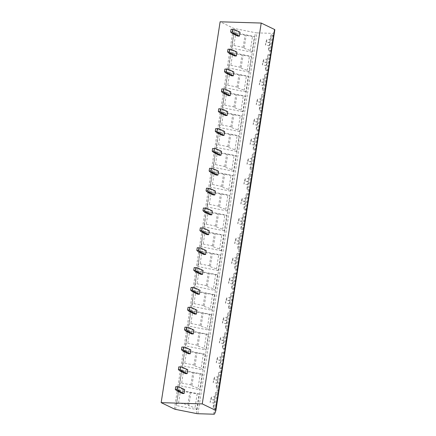 <?xml version="1.0" encoding="UTF-8"?>
<svg xmlns="http://www.w3.org/2000/svg" width="436" height="436" viewBox="0 0 436 436"><rect width="100%" height="100%" fill="white"/><g stroke="black" fill="none" stroke-linecap="round" stroke-linejoin="round"><path stroke-width="0.33" stroke-dasharray="2.18 1.64" d="M197.939 413.726L256.897 32.88A2.017 0.392 8.8 0 1 255.387 32.695L234.584 28.553A2.017 0.392 8.8 0 1 233.364 28.187L220.12 21.8M256.897 32.88L272.522 33.354A2.017 0.392 8.8 0 0 273.492 33.185L274.838 29.762M202.184 374.077L181.801 370.017L179.381 385.647L199.764 389.708L198.069 388.056L200.244 373.979L202.184 374.077L199.764 389.708M205.258 354.223L184.875 350.163L182.455 365.793L202.838 369.853L201.143 368.197L203.318 354.125L205.258 354.223L202.838 369.853M208.332 334.363L187.949 330.303L185.529 345.939L205.912 349.999L204.217 348.342L206.392 334.27L208.332 334.363L205.912 349.999M211.405 314.509L191.023 310.448L188.603 326.084L208.986 330.145L207.291 328.488L209.465 314.416L211.405 314.509L208.986 330.145M214.479 294.654L194.096 290.594L191.677 306.23L212.06 310.29L210.365 308.633L212.539 294.562L214.479 294.654L212.06 310.29M217.553 274.8L197.17 270.74L194.75 286.376L215.133 290.436L213.438 288.779L215.613 274.702L217.553 274.8L215.133 290.436M200.337 251.321L201.972 251.904L200.113 263.911L198.266 264.707L200.244 250.885L220.627 254.946L218.207 270.576L216.512 268.925L218.687 254.847L220.627 254.946M200.244 250.885L197.824 266.516L218.207 270.576M203.41 231.467L205.045 232.045L203.187 244.051L201.339 244.852L203.318 231.031L223.701 235.091L221.281 250.722L219.586 249.065L221.761 234.993L223.701 235.091M203.318 231.031L200.898 246.662L221.281 250.722M206.484 211.613L208.119 212.19L206.261 224.197L204.413 224.998L206.392 211.171L226.775 215.231L224.355 230.867L222.66 229.211L224.834 215.139L226.775 215.231M206.392 211.171L203.972 226.807L224.355 230.867M209.558 191.753L211.193 192.336L209.335 204.342L207.487 205.143L209.465 191.317L229.848 195.377L227.429 211.013L225.734 209.356L227.908 195.284L229.848 195.377M209.465 191.317L207.046 206.953L227.429 211.013M212.632 171.898L214.267 172.482L212.408 184.488L210.561 185.289L212.539 171.462L232.922 175.523L230.502 191.159L228.807 189.502L230.982 175.43L232.922 175.523M212.539 171.462L210.119 187.099L230.502 191.159M215.706 152.044L217.341 152.627L215.482 164.634L213.635 165.429L215.613 151.608L235.996 155.668L233.576 171.304L231.881 169.648L234.056 155.57L235.996 155.668M215.613 151.608L213.193 167.244L233.576 171.304M218.779 132.19L220.414 132.773L218.556 144.779L216.708 145.575L218.687 131.754L239.07 135.814L236.65 151.445L234.955 149.793L237.13 135.716L239.07 135.814M218.687 131.754L216.267 147.384L236.65 151.445M221.853 112.335L223.488 112.913L221.63 124.925L219.782 125.721L221.761 111.899L242.144 115.96L239.724 131.59L238.029 129.933L240.203 115.862L242.144 115.96M221.761 111.899L219.341 127.53L239.724 131.59M224.927 92.481L226.562 93.059L224.704 105.065L222.856 105.866L224.834 92.04L245.217 96.1L242.798 111.736L241.103 110.079L243.277 96.007L245.217 96.1M224.834 92.04L222.415 107.676L242.798 111.736M228.001 72.621L229.636 73.204L227.777 85.211L225.93 86.012L227.908 72.185L248.291 76.246L245.871 91.882L244.176 90.225L246.351 76.153L248.291 76.246M227.908 72.185L225.488 87.821L245.871 91.882M231.075 52.767L232.71 53.35L230.851 65.356L229.004 66.158L230.982 52.331L251.365 56.391L248.945 72.027L247.25 70.37L249.425 56.299L251.365 56.391M230.982 52.331L228.562 67.967L248.945 72.027M234.148 32.913L235.783 33.496L233.925 45.502L232.077 46.298L234.056 32.477L254.439 36.537L252.019 52.173L250.324 50.516L252.499 36.439L254.439 36.537M234.056 32.477L231.636 48.113L252.019 52.173M196.691 409.568L199.11 393.931L178.727 389.871L176.308 405.507L196.691 409.568L194.996 407.911L197.17 393.833L180.455 390.89L178.82 390.307L178.727 389.871M199.11 393.931L197.17 393.833M178.82 390.307L176.308 405.507M176.749 403.692L178.597 402.897L187.829 404.733L188.821 405.703L194.996 407.911M188.821 405.703L190.821 392.787M187.829 404.733L189.693 392.727M178.597 402.897L180.455 390.89M181.894 370.453L183.529 371.036L181.67 383.042L179.823 383.838L181.801 370.017M183.529 371.036L200.244 373.979M181.67 383.042L190.903 384.879L191.895 385.849L193.895 372.927M191.895 385.849L198.069 388.056M190.903 384.879L192.767 372.873M179.823 383.838L179.381 385.647M184.968 350.599L186.603 351.176L184.744 363.183L182.897 363.984L184.875 350.163M186.603 351.176L203.318 354.125M184.744 363.183L193.976 365.025L194.968 365.995L196.968 353.073M194.968 365.995L201.143 368.197M193.976 365.025L195.835 353.018M182.897 363.984L182.455 365.793M188.041 330.744L189.676 331.322L187.818 343.328L185.97 344.129L187.949 330.303M189.676 331.322L206.392 334.27M187.818 343.328L197.05 345.17L198.042 346.135L200.042 333.218M198.042 346.135L204.217 348.342M197.05 345.17L198.909 333.164M185.97 344.129L185.529 345.939M191.115 310.884L192.75 311.468L190.892 323.474L189.044 324.275L191.023 310.448M192.75 311.468L209.465 314.416M190.892 323.474L200.124 325.316L201.116 326.281L203.116 313.364M201.116 326.281L207.291 328.488M200.124 325.316L201.982 313.31M189.044 324.275L188.603 326.084M194.189 291.03L195.824 291.613L193.965 303.62L192.118 304.421L194.096 290.594M195.824 291.613L212.539 294.562M193.965 303.62L203.198 305.462L204.19 306.426L206.19 293.51M204.19 306.426L210.365 308.633M203.198 305.462L205.056 293.455M192.118 304.421L191.677 306.23M197.263 271.176L198.898 271.759L197.039 283.765L195.192 284.561L197.17 270.74M198.898 271.759L215.613 274.702M197.039 283.765L206.272 285.602L207.264 286.572L209.264 273.655M207.264 286.572L213.438 288.779M206.272 285.602L208.13 273.595M195.192 284.561L194.75 286.376M201.972 251.904L218.687 254.847M200.113 263.911L209.345 265.747L210.337 266.718L212.337 253.796M210.337 266.718L216.512 268.925M209.345 265.747L211.204 253.741M198.266 264.707L197.824 266.516M205.045 232.045L221.761 234.993M203.187 244.051L212.419 245.893L213.411 246.863L215.411 233.941M213.411 246.863L219.586 249.065M212.419 245.893L214.278 233.887M201.339 244.852L200.898 246.662M208.119 212.19L224.834 215.139M206.261 224.197L215.493 226.039L216.485 227.003L218.485 214.087M216.485 227.003L222.66 229.211M215.493 226.039L217.351 214.032M204.413 224.998L203.972 226.807M211.193 192.336L227.908 195.284M209.335 204.342L218.567 206.184L219.559 207.149L221.559 194.233M219.559 207.149L225.734 209.356M218.567 206.184L220.425 194.178M207.487 205.143L207.046 206.953M214.267 172.482L230.982 175.43M212.408 184.488L221.641 186.33L222.633 187.295L224.633 174.378M222.633 187.295L228.807 189.502M221.641 186.33L223.499 174.324M210.561 185.289L210.119 187.099M217.341 152.627L234.056 155.57M215.482 164.634L224.714 166.47L225.706 167.44L227.706 154.524M225.706 167.44L231.881 169.648M224.714 166.47L226.573 154.464M213.635 165.429L213.193 167.244M220.414 132.773L237.13 135.716M218.556 144.779L227.788 146.616L228.78 147.586L230.78 134.664M228.78 147.586L234.955 149.793M227.788 146.616L229.647 134.61M216.708 145.575L216.267 147.384M223.488 112.913L240.203 115.862M221.63 124.925L230.862 126.762L231.854 127.732L233.854 114.81M231.854 127.732L238.029 129.933M230.862 126.762L232.72 114.755M219.782 125.721L219.341 127.53M226.562 93.059L243.277 96.007M224.704 105.065L233.936 106.907L234.928 107.872L236.928 94.955M234.928 107.872L241.103 110.079M233.936 106.907L235.794 94.901M222.856 105.866L222.415 107.676M229.636 73.204L246.351 76.153M227.777 85.211L237.01 87.053L238.002 88.018L240.002 75.101M238.002 88.018L244.176 90.225M237.01 87.053L238.868 75.046M225.93 86.012L225.488 87.821M232.71 53.35L249.425 56.299M230.851 65.356L240.083 67.199L241.075 68.163L243.075 55.247M241.075 68.163L247.25 70.37M240.083 67.199L241.942 55.192M229.004 66.158L228.562 67.967M235.783 33.496L252.499 36.439M233.925 45.502L243.157 47.339L244.149 48.309L246.149 35.392M244.149 48.309L250.324 50.516M243.157 47.339L245.016 35.332M232.077 46.298L231.636 48.113M184.684 389.62L182.973 389.566L182.362 393.474M185.436 373.619L186.047 369.712L187.758 369.761M188.51 353.765L189.115 349.857L190.832 349.906M191.584 333.911L192.189 330.003L193.906 330.052M194.658 314.056L195.263 310.143L196.979 310.198M197.731 294.196L198.336 290.289L200.053 290.343M200.805 274.342L201.41 270.434L203.127 270.489M203.879 254.488L204.484 250.58L206.201 250.629M206.953 234.633L207.558 230.726L209.275 230.775M210.027 214.779L210.632 210.871L212.348 210.92M213.1 194.925L213.705 191.012L215.422 191.066M216.174 175.065L216.779 171.157L218.496 171.212M219.248 155.211L219.853 151.303L221.57 151.357M222.322 135.356L222.927 131.449L224.644 131.498M225.396 115.502L226.001 111.594L227.717 111.643M228.469 95.648L229.074 91.74L230.791 91.789M231.543 75.793L232.148 71.88L233.865 71.935M234.617 55.933L235.222 52.026L236.939 52.08M237.691 36.079L238.296 32.171L240.013 32.226M218.954 388.253A7.864 0.338 99.3 0 1 218.867 388.389A7.864 0.338 99.3 0 1 219.684 381.337A7.864 0.338 99.3 0 1 221.314 373.009A7.864 0.338 99.3 0 1 221.406 372.873A7.864 0.338 99.3 0 1 220.589 379.925A7.864 0.338 99.3 0 1 218.954 388.253M222.028 368.398A7.864 0.338 99.3 0 1 221.94 368.534A7.864 0.338 99.3 0 1 222.758 361.482A7.864 0.338 99.3 0 1 224.387 353.155A7.864 0.338 99.3 0 1 224.48 353.018A7.864 0.338 99.3 0 1 223.663 360.071A7.864 0.338 99.3 0 1 222.028 368.398M225.101 348.544A7.864 0.338 99.3 0 1 225.014 348.68A7.864 0.338 99.3 0 1 225.832 341.622A7.864 0.338 99.3 0 1 227.461 333.3A7.864 0.338 99.3 0 1 227.554 333.164A7.864 0.338 99.3 0 1 226.736 340.216A7.864 0.338 99.3 0 1 225.101 348.544M228.175 328.69A7.864 0.338 99.3 0 1 228.088 328.826A7.864 0.338 99.3 0 1 228.905 321.768A7.864 0.338 99.3 0 1 230.535 313.446A7.864 0.338 99.3 0 1 230.628 313.304A7.864 0.338 99.3 0 1 229.81 320.362A7.864 0.338 99.3 0 1 228.175 328.69M231.249 308.83A7.864 0.338 99.3 0 1 231.162 308.971A7.864 0.338 99.3 0 1 231.979 301.914A7.864 0.338 99.3 0 1 233.609 293.592A7.864 0.338 99.3 0 1 233.701 293.45A7.864 0.338 99.3 0 1 232.884 300.508A7.864 0.338 99.3 0 1 231.249 308.83M234.323 288.975A7.864 0.338 99.3 0 1 234.236 289.112A7.864 0.338 99.3 0 1 235.053 282.059A7.864 0.338 99.3 0 1 236.683 273.732A7.864 0.338 99.3 0 1 236.775 273.595A7.864 0.338 99.3 0 1 235.958 280.653A7.864 0.338 99.3 0 1 234.323 288.975M237.397 269.121A7.864 0.338 99.3 0 1 237.309 269.257A7.864 0.338 99.3 0 1 238.127 262.205A7.864 0.338 99.3 0 1 239.756 253.877A7.864 0.338 99.3 0 1 239.849 253.741A7.864 0.338 99.3 0 1 239.032 260.799A7.864 0.338 99.3 0 1 237.397 269.121M240.47 249.267A7.864 0.338 99.3 0 1 240.383 249.403A7.864 0.338 99.3 0 1 241.201 242.351A7.864 0.338 99.3 0 1 242.83 234.023A7.864 0.338 99.3 0 1 242.923 233.887A7.864 0.338 99.3 0 1 242.105 240.939A7.864 0.338 99.3 0 1 240.47 249.267M243.544 229.412A7.864 0.338 99.3 0 1 243.457 229.549A7.864 0.338 99.3 0 1 244.274 222.491A7.864 0.338 99.3 0 1 245.904 214.169A7.864 0.338 99.3 0 1 245.997 214.032A7.864 0.338 99.3 0 1 245.179 221.085A7.864 0.338 99.3 0 1 243.544 229.412M246.618 209.558A7.864 0.338 99.3 0 1 246.531 209.694A7.864 0.338 99.3 0 1 247.348 202.636A7.864 0.338 99.3 0 1 248.978 194.314A7.864 0.338 99.3 0 1 249.07 194.173A7.864 0.338 99.3 0 1 248.253 201.23A7.864 0.338 99.3 0 1 246.618 209.558M249.692 189.698A7.864 0.338 99.3 0 1 249.605 189.84A7.864 0.338 99.3 0 1 250.422 182.782A7.864 0.338 99.3 0 1 252.052 174.46A7.864 0.338 99.3 0 1 252.144 174.318A7.864 0.338 99.3 0 1 251.327 181.376A7.864 0.338 99.3 0 1 249.692 189.698M252.766 169.844A7.864 0.338 99.3 0 1 252.678 169.986A7.864 0.338 99.3 0 1 253.496 162.928A7.864 0.338 99.3 0 1 255.125 154.6A7.864 0.338 99.3 0 1 255.218 154.464A7.864 0.338 99.3 0 1 254.401 161.522A7.864 0.338 99.3 0 1 252.766 169.844M255.839 149.989A7.864 0.338 99.3 0 1 255.752 150.126A7.864 0.338 99.3 0 1 256.57 143.073A7.864 0.338 99.3 0 1 258.199 134.746A7.864 0.338 99.3 0 1 258.292 134.61A7.864 0.338 99.3 0 1 257.474 141.667A7.864 0.338 99.3 0 1 255.839 149.989M258.913 130.135A7.864 0.338 99.3 0 1 258.826 130.271A7.864 0.338 99.3 0 1 259.638 123.219A7.864 0.338 99.3 0 1 261.273 114.891A7.864 0.338 99.3 0 1 261.366 114.755A7.864 0.338 99.3 0 1 260.548 121.808A7.864 0.338 99.3 0 1 258.913 130.135M261.987 110.281A7.864 0.338 99.3 0 1 261.9 110.417A7.864 0.338 99.3 0 1 262.712 103.359A7.864 0.338 99.3 0 1 264.347 95.037A7.864 0.338 99.3 0 1 264.439 94.901A7.864 0.338 99.3 0 1 263.622 101.953A7.864 0.338 99.3 0 1 261.987 110.281M265.061 90.426A7.864 0.338 99.3 0 1 264.974 90.563A7.864 0.338 99.3 0 1 265.786 83.505A7.864 0.338 99.3 0 1 267.421 75.183A7.864 0.338 99.3 0 1 267.513 75.041A7.864 0.338 99.3 0 1 266.696 82.099A7.864 0.338 99.3 0 1 265.061 90.426M268.135 70.567A7.864 0.338 99.3 0 1 268.047 70.708A7.864 0.338 99.3 0 1 268.859 63.651A7.864 0.338 99.3 0 1 270.494 55.328A7.864 0.338 99.3 0 1 270.587 55.187A7.864 0.338 99.3 0 1 269.77 62.244A7.864 0.338 99.3 0 1 268.135 70.567M271.208 50.712A7.864 0.338 99.3 0 1 271.121 50.854A7.864 0.338 99.3 0 1 271.933 43.796A7.864 0.338 99.3 0 1 273.568 35.469A7.864 0.338 99.3 0 1 273.661 35.332A7.864 0.338 99.3 0 1 272.843 42.39A7.864 0.338 99.3 0 1 271.208 50.712M215.88 408.107A7.864 0.338 99.3 0 1 215.793 408.243A7.864 0.338 99.3 0 1 216.61 401.191A7.864 0.338 99.3 0 1 218.24 392.863A7.864 0.338 99.3 0 1 218.332 392.727A7.864 0.338 99.3 0 1 217.515 399.785A7.864 0.338 99.3 0 1 215.88 408.107M213.678 403.049L214.795 400.204A7.864 0.338 99.3 0 1 213.297 407.687A7.864 0.338 99.3 0 1 213.209 407.824A7.864 0.338 99.3 0 1 213.678 403.049L210.098 402.466A7.864 0.338 99.3 0 1 210.583 399.338L211.705 396.493A7.864 0.338 99.3 0 1 211.22 399.616L210.098 402.466M214.158 399.926L215.28 397.076A7.864 0.338 99.3 0 0 215.749 392.307A7.864 0.338 99.3 0 0 215.657 392.444A7.864 0.338 99.3 0 0 214.158 399.926L210.583 399.338M215.28 397.076L211.705 396.493M214.795 400.204L211.22 399.616M216.752 383.195L217.869 380.35A7.864 0.338 99.3 0 1 216.37 387.833A7.864 0.338 99.3 0 1 216.283 387.969A7.864 0.338 99.3 0 1 216.752 383.195L213.171 382.612A7.864 0.338 99.3 0 1 213.656 379.483L214.779 376.639A7.864 0.338 99.3 0 1 214.294 379.761L213.171 382.612M217.232 380.072L218.354 377.222A7.864 0.338 99.3 0 0 218.823 372.448A7.864 0.338 99.3 0 0 218.73 372.589A7.864 0.338 99.3 0 0 217.232 380.072L213.656 379.483M218.354 377.222L214.779 376.639M217.869 380.35L214.294 379.761M219.826 363.341L220.943 360.49A7.864 0.338 99.3 0 1 219.444 367.973A7.864 0.338 99.3 0 1 219.357 368.115A7.864 0.338 99.3 0 1 219.826 363.341L216.245 362.757A7.864 0.338 99.3 0 1 216.73 359.629L217.853 356.779A7.864 0.338 99.3 0 1 217.368 359.907L216.245 362.757M220.305 360.212L221.428 357.367A7.864 0.338 99.3 0 0 221.897 352.593A7.864 0.338 99.3 0 0 221.804 352.729A7.864 0.338 99.3 0 0 220.305 360.212L216.73 359.629M221.428 357.367L217.853 356.779M220.943 360.49L217.368 359.907M222.9 343.486L224.017 340.636A7.864 0.338 99.3 0 1 222.518 348.119A7.864 0.338 99.3 0 1 222.431 348.255A7.864 0.338 99.3 0 1 222.9 343.486L219.319 342.903A7.864 0.338 99.3 0 1 219.804 339.775L220.927 336.924A7.864 0.338 99.3 0 1 220.442 340.053L219.319 342.903M223.379 340.358L224.502 337.513A7.864 0.338 99.3 0 0 224.971 332.739A7.864 0.338 99.3 0 0 224.878 332.875A7.864 0.338 99.3 0 0 223.379 340.358L219.804 339.775M224.502 337.513L220.927 336.924M224.017 340.636L220.442 340.053M225.973 323.632L227.091 320.782A7.864 0.338 99.3 0 1 225.592 328.264A7.864 0.338 99.3 0 1 225.505 328.401A7.864 0.338 99.3 0 1 225.973 323.632L222.393 323.043A7.864 0.338 99.3 0 1 222.878 319.92L224 317.07A7.864 0.338 99.3 0 1 223.515 320.198L222.393 323.043M226.453 320.504L227.576 317.653A7.864 0.338 99.3 0 0 228.044 312.885A7.864 0.338 99.3 0 0 227.952 313.021A7.864 0.338 99.3 0 0 226.453 320.504L222.878 319.92M227.576 317.653L224 317.07M227.091 320.782L223.515 320.198M229.047 303.778L230.164 300.927A7.864 0.338 99.3 0 1 228.666 308.41A7.864 0.338 99.3 0 1 228.578 308.546A7.864 0.338 99.3 0 1 229.047 303.778L225.466 303.189A7.864 0.338 99.3 0 1 225.952 300.066L227.074 297.216A7.864 0.338 99.3 0 1 226.589 300.344L225.466 303.189M229.527 300.649L230.649 297.799A7.864 0.338 99.3 0 0 231.118 293.03A7.864 0.338 99.3 0 0 231.025 293.166A7.864 0.338 99.3 0 0 229.527 300.649L225.952 300.066M230.649 297.799L227.074 297.216M230.164 300.927L226.589 300.344M232.121 283.918L233.238 281.073A7.864 0.338 99.3 0 1 231.739 288.556A7.864 0.338 99.3 0 1 231.652 288.692A7.864 0.338 99.3 0 1 232.121 283.918L228.54 283.335A7.864 0.338 99.3 0 1 229.025 280.206L230.143 277.361A7.864 0.338 99.3 0 1 229.663 280.484L228.54 283.335M232.601 280.795L233.723 277.945A7.864 0.338 99.3 0 0 234.192 273.176A7.864 0.338 99.3 0 0 234.099 273.312A7.864 0.338 99.3 0 0 232.601 280.795L229.025 280.206M233.723 277.945L230.143 277.361M233.238 281.073L229.663 280.484M235.195 264.063L236.312 261.219A7.864 0.338 99.3 0 1 234.813 268.701A7.864 0.338 99.3 0 1 234.726 268.838A7.864 0.338 99.3 0 1 235.195 264.063L231.614 263.48A7.864 0.338 99.3 0 1 232.099 260.352L233.216 257.507A7.864 0.338 99.3 0 1 232.737 260.63L231.614 263.48M235.674 260.941L236.797 258.09A7.864 0.338 99.3 0 0 237.266 253.316A7.864 0.338 99.3 0 0 237.173 253.458A7.864 0.338 99.3 0 0 235.674 260.941L232.099 260.352M236.797 258.09L233.216 257.507M236.312 261.219L232.737 260.63M238.269 244.209L239.386 241.359A7.864 0.338 99.3 0 1 237.887 248.842A7.864 0.338 99.3 0 1 237.8 248.983A7.864 0.338 99.3 0 1 238.269 244.209L234.688 243.626A7.864 0.338 99.3 0 1 235.173 240.498L236.29 237.647A7.864 0.338 99.3 0 1 235.811 240.776L234.688 243.626M238.748 241.081L239.871 238.236A7.864 0.338 99.3 0 0 240.34 233.462A7.864 0.338 99.3 0 0 240.247 233.598A7.864 0.338 99.3 0 0 238.748 241.081L235.173 240.498M239.871 238.236L236.29 237.647M239.386 241.359L235.811 240.776M241.342 224.355L242.46 221.504A7.864 0.338 99.3 0 1 240.961 228.987A7.864 0.338 99.3 0 1 240.874 229.123A7.864 0.338 99.3 0 1 241.342 224.355L237.762 223.772A7.864 0.338 99.3 0 1 238.247 220.643L239.364 217.793A7.864 0.338 99.3 0 1 238.884 220.921L237.762 223.772M241.822 221.226L242.945 218.382A7.864 0.338 99.3 0 0 243.413 213.607A7.864 0.338 99.3 0 0 243.321 213.744A7.864 0.338 99.3 0 0 241.822 221.226L238.247 220.643M242.945 218.382L239.364 217.793M242.46 221.504L238.884 220.921M244.416 204.5L245.533 201.65A7.864 0.338 99.3 0 1 244.035 209.133A7.864 0.338 99.3 0 1 243.947 209.269A7.864 0.338 99.3 0 1 244.416 204.5L240.835 203.912A7.864 0.338 99.3 0 1 241.321 200.789L242.438 197.939A7.864 0.338 99.3 0 1 241.958 201.067L240.835 203.912M244.896 201.372L246.018 198.522A7.864 0.338 99.3 0 0 246.487 193.753A7.864 0.338 99.3 0 0 246.395 193.889A7.864 0.338 99.3 0 0 244.896 201.372L241.321 200.789M246.018 198.522L242.438 197.939M245.533 201.65L241.958 201.067M247.49 184.646L248.607 181.796A7.864 0.338 99.3 0 1 247.108 189.279A7.864 0.338 99.3 0 1 247.021 189.415A7.864 0.338 99.3 0 1 247.49 184.646L243.909 184.057A7.864 0.338 99.3 0 1 244.394 180.935L245.512 178.084A7.864 0.338 99.3 0 1 245.032 181.213L243.909 184.057M247.97 181.518L249.092 178.667A7.864 0.338 99.3 0 0 249.561 173.899A7.864 0.338 99.3 0 0 249.468 174.035A7.864 0.338 99.3 0 0 247.97 181.518L244.394 180.935M249.092 178.667L245.512 178.084M248.607 181.796L245.032 181.213M250.564 164.786L251.681 161.941A7.864 0.338 99.3 0 1 250.182 169.424A7.864 0.338 99.3 0 1 250.095 169.56A7.864 0.338 99.3 0 1 250.564 164.786L246.983 164.203A7.864 0.338 99.3 0 1 247.468 161.075L248.585 158.23A7.864 0.338 99.3 0 1 248.106 161.353L246.983 164.203M251.043 161.663L252.166 158.813A7.864 0.338 99.3 0 0 252.635 154.044A7.864 0.338 99.3 0 0 252.542 154.18A7.864 0.338 99.3 0 0 251.043 161.663L247.468 161.075M252.166 158.813L248.585 158.23M251.681 161.941L248.106 161.353M253.638 144.932L254.755 142.087A7.864 0.338 99.3 0 1 253.256 149.57A7.864 0.338 99.3 0 1 253.169 149.706A7.864 0.338 99.3 0 1 253.638 144.932L250.057 144.349A7.864 0.338 99.3 0 1 250.542 141.22L251.659 138.376A7.864 0.338 99.3 0 1 251.18 141.498L250.057 144.349M254.117 141.809L255.24 138.959A7.864 0.338 99.3 0 0 255.709 134.184A7.864 0.338 99.3 0 0 255.616 134.326A7.864 0.338 99.3 0 0 254.117 141.809L250.542 141.22M255.24 138.959L251.659 138.376M254.755 142.087L251.18 141.498M256.711 125.078L257.829 122.227A7.864 0.338 99.3 0 1 256.33 129.71A7.864 0.338 99.3 0 1 256.243 129.852A7.864 0.338 99.3 0 1 256.711 125.078L253.131 124.494A7.864 0.338 99.3 0 1 253.616 121.366L254.733 118.516A7.864 0.338 99.3 0 1 254.253 121.644L253.131 124.494M257.191 121.949L258.314 119.104A7.864 0.338 99.3 0 0 258.782 114.33A7.864 0.338 99.3 0 0 258.69 114.472A7.864 0.338 99.3 0 0 257.191 121.949L253.616 121.366M258.314 119.104L254.733 118.516M257.829 122.227L254.253 121.644M259.785 105.223L260.902 102.373A7.864 0.338 99.3 0 1 259.404 109.856A7.864 0.338 99.3 0 1 259.316 109.992A7.864 0.338 99.3 0 1 259.785 105.223L256.205 104.64A7.864 0.338 99.3 0 1 256.69 101.512L257.807 98.661A7.864 0.338 99.3 0 1 257.327 101.79L256.205 104.64M260.265 102.095L261.387 99.25A7.864 0.338 99.3 0 0 261.851 94.476A7.864 0.338 99.3 0 0 261.764 94.612A7.864 0.338 99.3 0 0 260.265 102.095L256.69 101.512M261.387 99.25L257.807 98.661M260.902 102.373L257.327 101.79M262.859 85.369L263.976 82.518A7.864 0.338 99.3 0 1 262.477 90.001A7.864 0.338 99.3 0 1 262.39 90.138A7.864 0.338 99.3 0 1 262.859 85.369L259.278 84.78A7.864 0.338 99.3 0 1 259.763 81.657L260.881 78.807A7.864 0.338 99.3 0 1 260.401 81.935L259.278 84.78M263.339 82.241L264.461 79.39A7.864 0.338 99.3 0 0 264.925 74.621A7.864 0.338 99.3 0 0 264.837 74.758A7.864 0.338 99.3 0 0 263.339 82.241L259.763 81.657M264.461 79.39L260.881 78.807M263.976 82.518L260.401 81.935M265.933 65.514L267.05 62.664A7.864 0.338 99.3 0 1 265.551 70.147A7.864 0.338 99.3 0 1 265.464 70.283A7.864 0.338 99.3 0 1 265.933 65.514L262.352 64.926A7.864 0.338 99.3 0 1 262.837 61.803L263.954 58.953A7.864 0.338 99.3 0 1 263.475 62.081L262.352 64.926M266.412 62.386L267.535 59.536A7.864 0.338 99.3 0 0 267.998 54.767A7.864 0.338 99.3 0 0 267.911 54.903A7.864 0.338 99.3 0 0 266.412 62.386L262.837 61.803M267.535 59.536L263.954 58.953M267.05 62.664L263.475 62.081M269.007 45.66L270.124 42.81A7.864 0.338 99.3 0 1 268.625 50.293A7.864 0.338 99.3 0 1 268.538 50.429A7.864 0.338 99.3 0 1 269.007 45.66L265.426 45.072A7.864 0.338 99.3 0 1 265.911 41.943L267.028 39.098A7.864 0.338 99.3 0 1 266.549 42.221L265.426 45.072M269.486 42.532L270.609 39.681A7.864 0.338 99.3 0 0 271.072 34.913A7.864 0.338 99.3 0 0 270.985 35.049A7.864 0.338 99.3 0 0 269.486 42.532L265.911 41.943M270.609 39.681L267.028 39.098M270.124 42.81L266.549 42.221M182.973 389.566L177.463 386.906L175.741 386.71M179.174 386.961L177.463 386.906M178.815 366.85L180.537 367.052L186.047 369.712M180.537 367.052L182.248 367.107M181.888 346.996L183.611 347.198L189.115 349.857M183.611 347.198L185.322 347.252M184.962 327.142L186.684 327.343L192.189 330.003M186.684 327.343L188.396 327.398M188.036 307.287L189.758 307.489L195.263 310.143M189.758 307.489L191.469 307.538M191.11 287.433L192.832 287.635L198.336 290.289M192.832 287.635L194.543 287.684M194.184 267.579L195.906 267.775L201.41 270.434M195.906 267.775L197.617 267.829M197.257 247.719L198.98 247.921L204.484 250.58M198.98 247.921L200.691 247.975M200.331 227.865L202.053 228.066L207.558 230.726M202.053 228.066L203.765 228.121M203.405 208.01L205.127 208.212L210.632 210.871M205.127 208.212L206.838 208.266M206.479 188.156L208.201 188.357L213.705 191.012M208.201 188.357L209.912 188.406M209.553 168.301L211.275 168.503L216.779 171.157M211.275 168.503L212.986 168.552M212.626 148.447L214.349 148.643L219.853 151.303M214.349 148.643L216.06 148.698M215.7 128.587L217.422 128.789L222.927 131.449M217.422 128.789L219.134 128.843M218.774 108.733L220.496 108.935L226.001 111.594M220.496 108.935L222.207 108.989M221.848 88.879L223.57 89.08L229.074 91.74M223.57 89.08L225.281 89.135M224.922 69.024L226.644 69.226L232.148 71.88M226.644 69.226L228.355 69.275M227.995 49.17L229.718 49.372L235.222 52.026M229.718 49.372L231.429 49.421M231.069 29.316L232.791 29.512L238.296 32.171M232.791 29.512L234.503 29.566M196.429 413.541L255.387 32.695M175.626 409.399L234.584 28.553M174.405 409.033L233.364 28.187M214.534 414.031L273.492 33.185M213.564 414.2L272.522 33.354M213.209 407.824L215.793 408.243M215.749 392.307L218.332 392.727M216.283 387.969L218.867 388.389M218.823 372.448L221.406 372.873M219.357 368.115L221.94 368.534M221.897 352.593L224.48 353.018M222.431 348.255L225.014 348.68M224.971 332.739L227.554 333.164M225.505 328.401L228.088 328.826M228.044 312.885L230.628 313.304M228.578 308.546L231.162 308.971M231.118 293.03L233.701 293.45M231.652 288.692L234.236 289.112M234.192 273.176L236.775 273.595M234.726 268.838L237.309 269.257M237.266 253.316L239.849 253.741M237.8 248.983L240.383 249.403M240.34 233.462L242.923 233.887M240.874 229.123L243.457 229.549M243.413 213.607L245.997 214.032M243.947 209.269L246.531 209.694M246.487 193.753L249.07 194.173M247.021 189.415L249.605 189.84M249.561 173.899L252.144 174.318M250.095 169.56L252.678 169.986M252.635 154.044L255.218 154.464M253.169 149.706L255.752 150.126M255.709 134.184L258.292 134.61M256.243 129.852L258.826 130.271M258.782 114.33L261.366 114.755M259.316 109.992L261.9 110.417M261.851 94.476L264.439 94.901M262.39 90.138L264.974 90.563M264.925 74.621L267.513 75.041M265.464 70.283L268.047 70.708M267.998 54.767L270.587 55.187M268.538 50.429L271.121 50.854M271.072 34.913L273.661 35.332"/><path stroke-width="0.65" d="M274.56 29.49L261.213 23.053L220.12 21.8L161.162 402.646L174.405 409.033A2.017 0.392 -171.2 0 0 175.626 409.399L196.429 413.541A2.017 0.392 -171.2 0 0 197.939 413.726L213.564 414.2A2.017 0.392 -171.2 0 0 214.534 414.031L215.88 410.608A2.017 0.392 -171.2 0 0 215.88 410.592A2.017 0.392 -171.2 0 0 215.602 410.336L274.56 29.49A2.017 0.392 8.8 0 1 274.838 29.746A2.017 0.392 8.8 0 1 274.838 29.762L215.885 410.576M261.213 23.053L202.255 403.9L161.162 402.646M184.079 393.528L182.362 393.474L176.858 390.82L175.316 389.446L175.741 386.71L177.452 386.759L177.027 389.495L178.569 390.869L184.079 393.528L184.684 389.62L179.174 386.961L177.452 386.759M187.153 373.674L185.436 373.619L179.932 370.96L178.389 369.586L178.815 366.85L182.248 367.107L187.758 369.761L187.153 373.674L181.643 371.014L180.101 369.641L180.526 366.905M190.227 353.814L188.51 353.765L183.006 351.105L181.463 349.732L181.888 346.996L185.322 347.252L190.832 349.906L190.227 353.814L184.717 351.16L183.175 349.786L183.6 347.051M193.301 333.96L191.584 333.911L186.079 331.251L184.537 329.878L184.962 327.142L188.396 327.398L193.906 330.052L193.301 333.96L187.791 331.305L186.248 329.932L186.673 327.196M196.374 314.105L194.658 314.056L189.153 311.397L187.611 310.023L188.036 307.287L191.469 307.538L196.979 310.198L196.374 314.105L190.864 311.451L189.322 310.078L189.747 307.342M199.448 294.251L197.731 294.196L192.227 291.542L190.685 290.169L191.11 287.433L194.543 287.684L200.053 290.343L199.448 294.251L193.938 291.591L192.396 290.218L192.821 287.482M202.522 274.397L200.805 274.342L195.301 271.688L193.758 270.315L194.184 267.579L197.617 267.829L203.127 270.489L202.522 274.397L197.012 271.737L195.47 270.364L195.895 267.628M205.596 254.542L203.879 254.488L198.375 251.828L196.832 250.455L197.257 247.719L200.691 247.975L206.201 250.629L205.596 254.542L200.086 251.883L198.544 250.509L198.969 247.773M208.67 234.682L206.953 234.633L201.448 231.974L199.906 230.6L200.331 227.865L203.765 228.121L209.275 230.775L208.67 234.682L203.16 232.028L201.617 230.655L202.042 227.919M211.743 214.828L210.027 214.779L204.522 212.119L202.98 210.746L203.405 208.01L206.838 208.266L212.348 210.92L211.743 214.828L206.233 212.174L204.691 210.801L205.116 208.065M214.817 194.974L213.1 194.925L207.596 192.265L206.054 190.892L206.479 188.156L209.912 188.406L215.422 191.066L214.817 194.974L209.307 192.32L207.765 190.946L208.19 188.21M217.891 175.119L216.174 175.065L210.67 172.411L209.127 171.037L209.553 168.301L212.986 168.552L218.496 171.212L217.891 175.119L212.381 172.46L210.839 171.086L211.264 168.351M220.965 155.265L219.248 155.211L213.744 152.556L212.201 151.183L212.626 148.447L216.06 148.698L221.57 151.357L220.965 155.265L215.455 152.605L213.913 151.232L214.338 148.496M224.039 135.411L222.322 135.356L216.817 132.697L215.275 131.323L215.7 128.587L219.134 128.843L224.644 131.498L224.039 135.411L218.529 132.751L216.986 131.378L217.411 128.642M227.112 115.551L225.396 115.502L219.891 112.842L218.349 111.469L218.774 108.733L222.207 108.989L227.717 111.643L227.112 115.551L221.602 112.897L220.06 111.523L220.485 108.787M230.186 95.697L228.469 95.648L222.965 92.988L221.423 91.615L221.848 88.879L225.281 89.135L230.791 91.789L230.186 95.697L224.676 93.042L223.134 91.669L223.559 88.933M233.26 75.842L231.543 75.793L226.039 73.134L224.496 71.76L224.922 69.024L228.355 69.275L233.865 71.935L233.26 75.842L227.75 73.188L226.208 71.815L226.633 69.079M236.334 55.988L234.617 55.933L229.113 53.279L227.57 51.906L227.995 49.17L231.429 49.421L236.939 52.08L236.334 55.988L230.824 53.328L229.282 51.955L229.707 49.219M239.408 36.133L237.691 36.079L232.186 33.425L230.644 32.051L231.069 29.316L234.503 29.566L240.013 32.226L239.408 36.133L233.898 33.474L232.355 32.101L232.78 29.365M215.602 410.336L202.255 403.9M178.569 390.869L176.858 390.82M177.027 389.495L175.316 389.446M179.932 370.96L181.643 371.014M178.389 369.586L180.101 369.641M183.006 351.105L184.717 351.16M181.463 349.732L183.175 349.786M186.079 331.251L187.791 331.305M184.537 329.878L186.248 329.932M189.153 311.397L190.864 311.451M187.611 310.023L189.322 310.078M192.227 291.542L193.938 291.591M190.685 290.169L192.396 290.218M195.301 271.688L197.012 271.737M193.758 270.315L195.47 270.364M198.375 251.828L200.086 251.883M196.832 250.455L198.544 250.509M201.448 231.974L203.16 232.028M199.906 230.6L201.617 230.655M204.522 212.119L206.233 212.174M202.98 210.746L204.691 210.801M207.596 192.265L209.307 192.32M206.054 190.892L207.765 190.946M210.67 172.411L212.381 172.46M209.127 171.037L210.839 171.086M213.744 152.556L215.455 152.605M212.201 151.183L213.913 151.232M216.817 132.697L218.529 132.751M215.275 131.323L216.986 131.378M219.891 112.842L221.602 112.897M218.349 111.469L220.06 111.523M222.965 92.988L224.676 93.042M221.423 91.615L223.134 91.669M226.039 73.134L227.75 73.188M224.496 71.76L226.208 71.815M229.113 53.279L230.824 53.328M227.57 51.906L229.282 51.955M232.186 33.425L233.898 33.474M230.644 32.051L232.355 32.101M215.88 410.592L274.838 29.746"/></g></svg>
